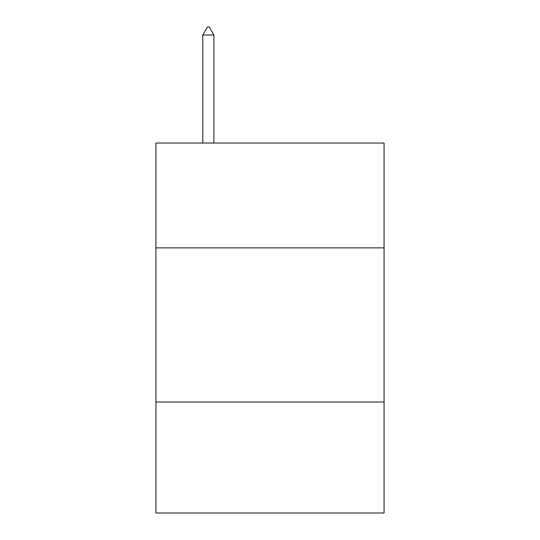 <?xml version="1.0" encoding="UTF-8"?>
<svg xmlns="http://www.w3.org/2000/svg" width="540" height="540" viewBox="0 0 540 540"><rect width="100%" height="100%" fill="white"/><g stroke="black" fill="none" stroke-linecap="round" stroke-linejoin="round"><path stroke-width="0.81" d="M155.932 247.867L384.068 247.867L384.068 143.046L155.932 143.046L155.932 513L384.068 513L384.068 402.01L155.932 402.01M384.068 402.01L384.068 247.867M213.887 35.019L209.263 27L207.414 27L202.79 35.019L213.887 35.019L213.887 143.046M202.79 35.019L202.79 143.046"/></g></svg>
